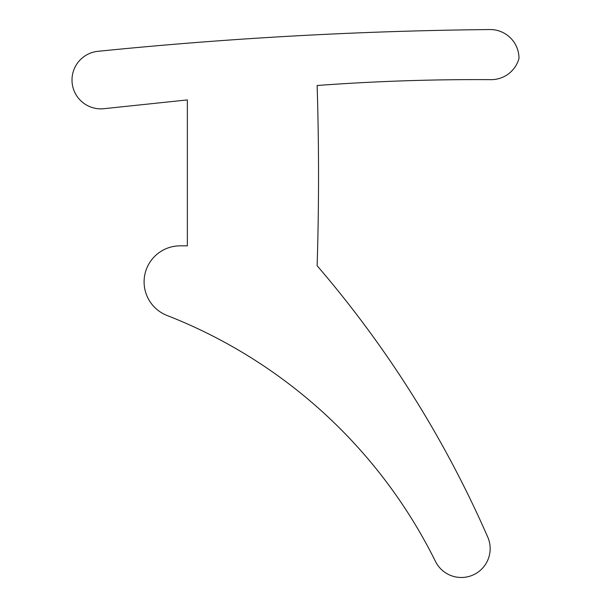 <?xml version="1.0" encoding="UTF-8"?>
<svg xmlns="http://www.w3.org/2000/svg" width="591" height="591" viewBox="0 0 591 591"><rect width="100%" height="100%" fill="white"/><g stroke="black" fill="none" stroke-linecap="round" stroke-linejoin="round"><path stroke-width="0.89" d="M144.093 281.885A36.051 36.051 0 0 0 167.017 315.461A504.677 504.677 0 0 1 435.478 561.45A28.841 28.841 0 0 0 473.509 574.784A28.841 28.841 0 0 0 487.745 537.086A1081.456 1081.456 0 0 0 317.131 265.743A2883.881 2883.881 0 0 0 317.131 85.503A2162.912 2162.912 0 0 1 490.988 79.652A28.841 28.841 0 0 0 519.001 58.391A28.841 28.841 0 0 0 489.873 29.55A4325.825 4325.825 0 0 0 97.936 51.321A28.841 28.841 0 0 0 71.999 80.014A28.841 28.841 0 0 0 103.853 108.7L187.354 99.923L187.354 245.841L180.144 245.841A36.051 36.051 0 0 0 144.093 281.885"/></g></svg>
